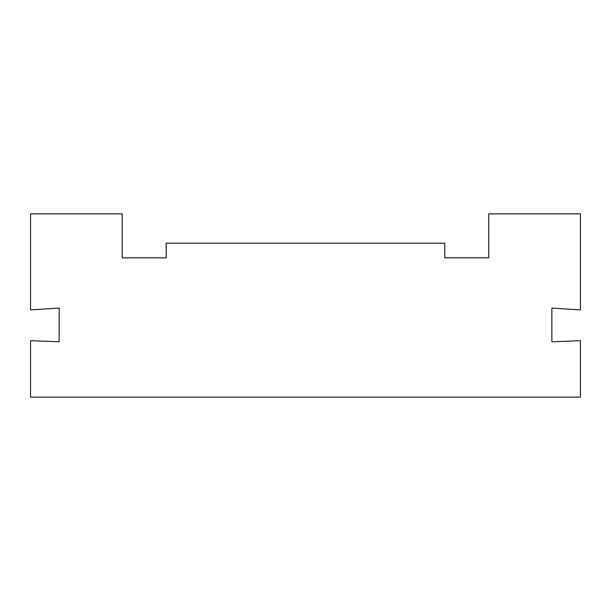 <?xml version="1.0" encoding="UTF-8"?>
<svg xmlns="http://www.w3.org/2000/svg" width="611" height="611" viewBox="0 0 611 611"><rect width="100%" height="100%" fill="white"/><g stroke="black" fill="none" stroke-linecap="round" stroke-linejoin="round"><path stroke-width="0.92" d="M30.55 397.15L30.55 340.694L59.145 341.793L59.145 308.066L59.145 341.793L30.55 340.694L30.55 397.15L580.45 397.15L580.45 340.694L551.855 341.793L551.855 308.066L580.45 309.899L580.45 213.85L488.769 213.85L488.769 257.842L444.777 257.842L444.777 243.178L444.777 257.842L488.769 257.842L488.769 213.85L580.45 213.85L580.45 309.899L551.855 308.066L551.855 341.793L580.45 340.694L580.45 397.15L30.55 397.15M166.192 243.178L444.777 243.178L166.192 243.178L166.192 257.842L122.2 257.842L166.192 257.842L166.192 243.178M122.2 257.842L122.2 213.85L30.55 213.85L30.55 309.899L30.55 213.85L122.2 213.85L122.2 257.842M30.55 309.899L59.145 308.066L30.55 309.899"/></g></svg>
